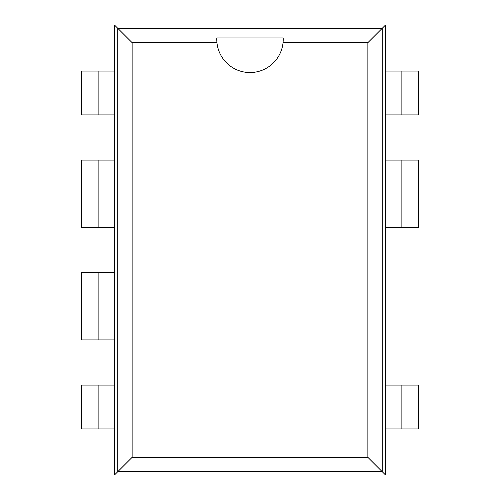 <?xml version="1.0" encoding="UTF-8"?>
<svg xmlns="http://www.w3.org/2000/svg" width="500" height="500" viewBox="0 0 500 500"><rect width="100%" height="100%" fill="white"/><g stroke="black" fill="none" stroke-linecap="round" stroke-linejoin="round"><path stroke-width="0.75" d="M385.531 475L385.531 25L114.469 25L114.469 475L385.531 475L382.212 471.681L382.212 28.319L117.788 28.319L117.788 471.681L382.212 471.681L367.869 457.337L367.869 42.663L283.05 42.663A33.219 33.219 0 0 1 216.95 42.663L132.131 42.663L132.131 457.337L367.869 457.337M385.531 385.087L418.75 385.087L418.75 428.938L385.531 428.938M385.531 71.062L418.75 71.062L418.75 114.913L385.531 114.913M385.531 25L367.869 42.663M385.531 160.087L418.75 160.087L418.75 227.413L385.531 227.413M114.469 25L132.131 42.663M114.469 114.913L81.25 114.913L81.25 71.062L114.469 71.062M114.469 428.938L81.25 428.938L81.25 385.087L114.469 385.087M114.469 475L132.131 457.337M114.469 227.413L81.25 227.413L81.25 160.087L114.469 160.087M98.125 272.587L81.25 272.587L81.25 339.913L98.125 339.913L98.125 272.587L114.469 272.587M114.469 339.913L98.125 339.913M216.812 37.95L216.95 42.663A33.219 33.219 0 0 1 216.812 37.95M216.781 37.95L283.219 37.95M283.188 37.95L283.05 42.663A33.219 33.219 0 0 0 283.188 37.95M401.875 385.087L401.875 428.938M401.875 71.062L401.875 114.913M401.875 160.087L401.875 227.413M98.125 114.913L98.125 71.062M98.125 428.938L98.125 385.087M98.125 227.413L98.125 160.087"/></g></svg>
